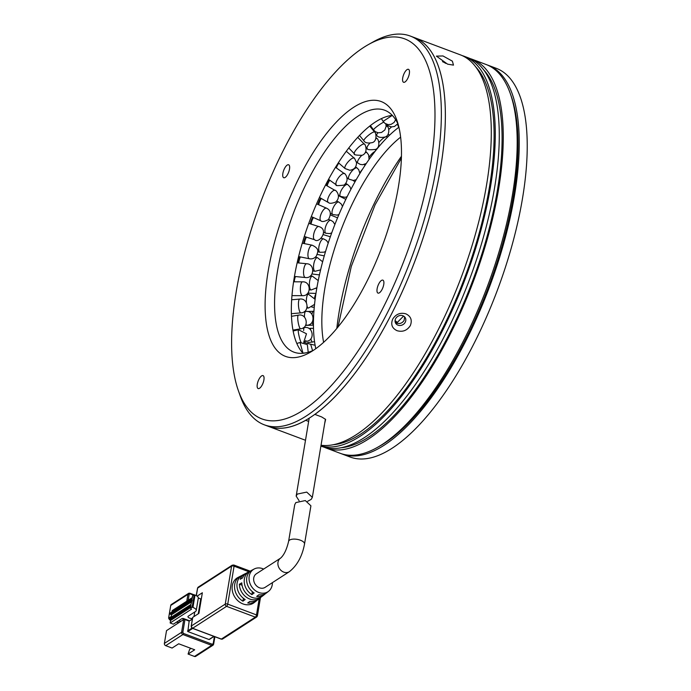 <?xml version="1.0" encoding="UTF-8"?>
<svg xmlns="http://www.w3.org/2000/svg" width="691" height="691" viewBox="0 0 691 691"><rect width="100%" height="100%" fill="white"/><g stroke="black" fill="none" stroke-linecap="round" stroke-linejoin="round"><path stroke-width="1.04" d="M378.547 284.321A6.919 2.634 -69.4 0 0 378.003 293.105A6.919 2.634 -69.4 0 0 382.322 288.933A6.919 2.634 -69.4 0 0 382.866 280.149A6.919 2.634 -69.4 0 0 378.547 284.321M404.14 73.488A6.919 2.634 -69.4 0 0 403.596 82.281A6.919 2.634 -69.4 0 0 407.906 78.109A6.919 2.634 -69.4 0 0 408.459 69.316A6.919 2.634 -69.4 0 0 404.14 73.488M284.295 168.941A6.919 2.634 -69.4 0 0 283.751 177.734A6.919 2.634 -69.4 0 0 288.069 173.562A6.919 2.634 -69.4 0 0 288.613 164.769A6.919 2.634 -69.4 0 0 284.295 168.941M258.71 379.774A6.919 2.634 -69.4 0 0 258.158 388.558A6.919 2.634 -69.4 0 0 262.476 384.386A6.919 2.634 -69.4 0 0 263.021 375.602A6.919 2.634 -69.4 0 0 258.71 379.774M278.015 161.253A203.016 77.383 110.6 0 1 368.424 44.561A203.016 77.383 110.6 0 1 434.354 98.519A203.016 77.383 110.6 0 1 388.601 296.629A203.016 77.383 110.6 0 1 238.455 390.899A203.016 77.383 110.6 0 1 278.015 161.253M238.455 390.899L240.287 396.081A207.637 79.145 -69.4 0 0 264.351 424.835A207.637 79.145 -69.4 0 0 393.853 299.661A207.637 79.145 -69.4 0 0 410.255 36.044A207.637 79.145 -69.4 0 0 373.209 41.866L368.424 44.561M398.197 124.466A129.191 49.242 -69.4 0 0 393.594 116.839A129.191 49.242 -69.4 0 0 384.688 110.232A129.191 49.242 -69.4 0 0 304.109 188.116A129.191 49.242 -69.4 0 0 285.003 345.535A129.191 49.242 -69.4 0 0 293.908 352.142A129.191 49.242 -69.4 0 0 313.446 350.311M276.106 349.413A136.118 51.885 -69.4 0 0 309.767 352.557A136.118 51.885 -69.4 0 0 381.881 247.171A136.118 51.885 -69.4 0 0 396.902 120.355A136.118 51.885 -69.4 0 0 390.51 108.47A136.118 51.885 -69.4 0 0 296.232 183.556A136.118 51.885 -69.4 0 0 276.106 349.413M308.652 421.424L305.716 420.318A207.637 79.145 110.6 0 1 268.35 426.33A207.637 79.145 -69.4 0 0 397.843 301.164A207.637 79.145 -69.4 0 0 414.246 37.539A207.637 79.145 110.6 0 1 389.534 317.869A207.637 79.145 110.6 0 1 314.889 414.393L321.678 416.941L325.642 419.42L324.675 423.514M392.315 115.397A129.191 49.242 -69.4 0 0 320.883 194.404A129.191 49.242 -69.4 0 0 303.055 353.274M403.38 316.271L397.308 322.447L395.338 320.788M299.108 500.75L296.163 496.121L297.26 494.082L306.735 492.096L312.332 497.347L311.244 499.334L307.633 501.32M272.401 582.643A13.302 10.944 -122.9 0 1 268.609 591.271A13.302 10.944 -122.9 0 1 258.736 592.472A13.302 10.944 -122.9 0 1 249.287 580.984A13.302 10.944 -122.9 0 1 254.219 568.987L251.895 570.196A13.544 11.142 57.1 0 0 246.687 581.088A13.544 11.142 57.1 0 0 254.141 592.956L251.895 594.606A13.785 11.341 -122.9 0 1 244.269 582.522A13.785 11.341 -122.9 0 1 249.572 571.414L247.248 572.623A14.027 11.54 57.1 0 0 242.61 577.909L240.192 579.257A14.269 11.738 -122.9 0 1 244.925 573.841L242.601 575.05A14.511 11.937 57.1 0 0 237.03 586.814A14.511 11.937 57.1 0 0 245.167 599.538L242.93 601.179A14.753 12.136 -122.9 0 1 234.612 588.248A14.753 12.136 -122.9 0 1 240.278 576.268A14.753 12.136 -122.9 0 1 241.487 575.733M249.572 571.414A13.785 11.341 -122.9 0 1 250.781 570.887M254.219 568.987A13.302 10.944 -122.9 0 1 262.71 568.684A13.302 10.944 -122.9 0 1 263.642 569.082M244.925 573.841A14.269 11.738 -122.9 0 1 246.134 573.305M240.278 576.268L237.954 577.477A14.995 12.334 57.1 0 0 232.401 591.004A14.995 12.334 57.1 0 0 243.042 603.951A14.995 12.334 57.1 0 0 254.176 602.604L256.24 600.98A14.753 12.136 -122.9 0 1 247.715 602.975L249.961 601.334A14.511 11.937 57.1 0 0 258.304 599.365L260.369 597.75A14.269 11.738 -122.9 0 1 249.762 599.037A14.269 11.738 -122.9 0 1 239.371 584.206L241.79 582.858A14.027 11.54 57.1 0 0 252.008 597.395A14.027 11.54 57.1 0 0 262.425 596.126L264.489 594.51A13.785 11.341 -122.9 0 1 256.689 596.402L258.926 594.752A13.544 11.142 57.1 0 0 266.553 592.887L268.609 591.271M280.598 558.129A8.076 6.642 -122.9 0 0 278.102 565.445A8.076 6.642 -122.9 0 0 283.776 572.131A8.076 6.642 -122.9 0 0 289.365 571.69L265.102 587.359A8.076 6.642 -122.9 0 1 259.514 587.799A8.076 6.642 -122.9 0 1 253.847 581.114A8.076 6.642 -122.9 0 1 256.344 573.798L280.598 558.129C284.01 555.089 286.679 549.509 288.596 541.381L294.729 504.689L295.843 502.582L305.327 500.56L310.915 505.812L304.524 544.042A8.076 3.412 -170.5 0 0 300.421 540.224A8.076 3.412 -170.5 0 0 289.572 540.094A8.076 3.412 -170.5 0 0 288.596 541.381M201.297 599.114L198.317 598M213.864 636.368L209.002 639.503L187.831 631.565L192.694 628.421M257.207 616.087A1.848 1.52 -122.9 0 1 255.333 617.141L221.37 639.071L192.608 628.283L226.579 606.344A1.848 1.52 -122.9 0 1 225.257 604.098L191.286 626.029L192.685 617.694M261.345 596.86A14.269 11.738 -122.9 0 1 260.369 597.75M257.225 600.099A14.753 12.136 -122.9 0 1 256.24 600.98M265.474 593.621A13.785 11.341 -122.9 0 1 264.489 594.51M192.737 617.374L198.913 613.383L202.359 592.757L197.108 596.152M209.002 639.503L209.468 639.244M214.374 636.558L213.182 643.701L212.241 644.228L183.486 633.44L182.83 632.317L184.963 619.525L189.153 621.105L187.831 631.565M239.371 584.206L242.04 585.208M252.379 591.695L251.895 594.606M243.405 598.32L242.93 601.179M169.597 618.393L169.105 619.076L170.565 620.501L170.15 622.98L173.346 624.172L181.949 618.618A1.382 0.587 9.5 0 1 183.806 618.644L189.602 620.82L192.374 619.024M200.736 598.907L198.248 613.815M184.963 619.525L183.72 619.516L181.586 632.3L182.83 632.317M171.23 616.545L168.587 618.246L170.729 605.463L187.926 594.355L190.103 593.837L193.61 595.158M192.228 598.389L192.651 595.918M192.677 595.763L194.223 594.761L192.15 607.139L192.953 607.441A6.461 2.729 9.5 0 1 196.235 610.498A6.461 2.729 9.5 0 1 195.458 611.526L188.341 616.122A3.118 1.313 9.5 0 0 187.969 616.622A3.118 1.313 9.5 0 0 189.351 618.013A3.118 1.313 9.5 0 0 192.461 618.505M196.235 610.498L198.3 598.121A6.461 2.729 -170.5 0 0 195.017 595.063L194.223 594.761M192.323 597.62L172.223 610.602L171.999 611.915M170.15 622.98L191.545 609.16L190.552 608.21L190.992 605.817M192.15 607.139L190.604 608.132M183.486 633.44L182.908 634.545L211.662 645.342L194.465 656.45L188.073 654.049L194.689 649.782L178.71 643.787L172.094 648.054L165.702 645.662L182.908 634.545A1.848 1.52 -122.9 0 1 181.586 632.3L164.38 643.407L166.522 630.624L183.72 619.516M169.252 618.497L168.587 618.246M186.786 601.196L187.926 594.355A1.848 1.52 -122.9 0 1 188.522 593.396L171.325 604.513A1.848 1.52 57.1 0 0 170.729 605.463M191.079 648.426L189.645 649.359L188.073 654.049M164.38 643.407A1.848 1.52 57.1 0 0 165.702 645.662M194.465 656.45A1.848 1.52 57.1 0 0 195.734 656.346L212.94 645.239A1.848 1.52 -122.9 0 1 211.662 645.342L212.241 644.228M182.934 620.026L183.193 618.488M180.8 621.399L178.796 620.656M170.496 613.029L170.332 614.282L191.865 600.375M169.174 618.661L190.785 604.703L192.167 600.177L192.055 599.468L170.003 613.712M179.366 622.323L176.265 622.289M191.632 601.74L171.532 614.731L170.332 614.282M171.532 614.731L171.1 617.279M338.849 163.136A6.919 2.341 126.7 0 0 336.379 167.93M335.671 167.429A8.767 2.963 -53.3 0 1 336.396 165.866M338.383 162.731L345.085 168.561A6.919 2.125 -49 0 1 345.068 168.552A6.919 2.125 -49 0 1 348.074 161.893A6.919 2.125 -49 0 1 354.172 158.127A6.919 2.125 -49 0 1 354.189 158.135M329.814 180.247A6.919 2.514 121.5 0 0 327.171 185.914M326.428 185.482A8.767 3.187 -58.5 0 1 329.262 179.859M321.289 198.49A6.919 2.626 116.1 0 0 321.246 198.559A6.919 2.626 116.1 0 0 318.689 204.752M317.92 204.415A8.767 3.325 -63.9 0 1 320.659 198.127M313.455 217.57A6.919 2.66 110.6 0 0 313.334 217.777A6.919 2.66 110.6 0 0 311.054 224.1M310.294 223.858A8.767 3.369 -69.4 0 1 312.747 217.259M306.459 237.16A6.919 2.626 105.2 0 0 306.329 237.393A6.919 2.626 105.2 0 0 304.377 243.612M303.651 243.465A8.767 3.325 -74.8 0 1 305.681 236.918M300.438 256.931A6.919 2.522 99.8 0 0 300.352 257.104A6.919 2.522 99.8 0 0 298.762 262.96M298.089 262.891A8.767 3.187 -80.2 0 1 299.609 256.767M295.515 276.547A6.919 2.341 94.6 0 0 295.489 276.59A6.919 2.341 94.6 0 0 294.288 281.798M293.666 281.798A8.767 2.971 -85.4 0 1 293.718 281.125M294.159 278.343A8.767 2.971 -85.4 0 1 294.677 276.46M487.12 64.911A207.637 79.145 110.6 0 1 488.131 65.265A207.637 79.145 110.6 0 1 471.728 328.89A207.637 79.145 110.6 0 1 342.226 454.056A207.637 79.145 110.6 0 1 341.242 453.667M342.226 454.056L350.216 457.053A207.637 79.145 -69.4 0 0 479.718 331.887A207.637 79.145 -69.4 0 0 496.121 68.262L488.131 65.265M323.621 342.347A129.191 49.242 110.6 0 1 351.348 205.84A129.191 49.242 110.6 0 1 400.625 137.155M315.796 348.696A137.181 52.291 110.6 0 1 344.792 201.53A137.181 52.291 110.6 0 1 398.906 127.23M404.606 316.849L404.157 320.339C402.378 323.086 399.959 324.044 396.893 323.224L395.192 322.127M397.981 325.159A5.537 4.872 -29.3 0 1 395.615 323.163A5.537 4.872 -29.3 0 1 396.66 317.273A5.537 4.872 -29.3 0 1 402.896 315.744A5.537 4.872 -29.3 0 1 405.272 317.748A5.537 4.872 -29.3 0 1 404.218 323.638A5.537 4.872 -29.3 0 1 397.981 325.159M397.057 330.695C392.022 328.285 390.579 324.416 392.73 319.069C395.96 314.085 400.339 312.341 405.859 313.835C410.929 316.305 412.406 320.244 410.299 325.66C407.025 330.574 402.611 332.259 397.057 330.695M447.595 64.159L436.401 56.126L442.983 55.954L452.38 61.162L453.477 65.127L447.595 64.159M321.039 445.254A207.637 79.145 -69.4 0 0 435.46 335.1A207.637 79.145 -69.4 0 0 460.171 54.779L410.255 36.044M442.49 61.654A5.537 1.563 -152.4 0 1 445.799 63.417M333.451 444.719A205.322 78.264 -69.4 0 0 438.915 335.645A205.322 78.264 -69.4 0 0 475.373 66.526M377.277 447.483L379.67 446.136A205.322 78.264 -69.4 0 0 462.884 344.636A205.322 78.264 -69.4 0 0 511.115 95.868L510.191 93.276A207.637 79.145 110.6 0 1 461.415 344.844A207.637 79.145 110.6 0 1 377.277 447.483A207.637 79.145 110.6 0 1 340.231 453.313L326.256 448.062A207.637 79.145 110.6 0 1 324.286 447.241M470.13 58.597A207.637 79.145 110.6 0 1 472.152 59.271A207.637 79.145 110.6 0 1 447.44 339.601A207.637 79.145 110.6 0 1 326.256 448.062M472.152 59.271L486.136 64.513A207.637 79.145 110.6 0 1 510.191 93.276M462.141 55.6A207.637 79.145 110.6 0 1 464.171 56.273A207.637 79.145 110.6 0 1 439.45 336.603A207.637 79.145 110.6 0 1 320.926 445.928M320.9 446.058L322.265 446.567A207.637 79.145 -69.4 0 0 443.449 338.098A207.637 79.145 -69.4 0 0 468.161 57.776L464.171 56.273M341.44 447.716A205.322 78.264 -69.4 0 0 446.904 338.642A205.322 78.264 -69.4 0 0 483.355 69.523M221.068 638.959L221.37 639.071A1.848 1.52 57.1 0 0 222.64 638.976L256.603 617.037L257.423 615.793A1.848 0.777 9.5 0 0 256.491 614.921L227.736 604.124L234.076 566.179L248.924 571.751M259.203 598.656L256.491 614.921A1.848 0.7 -69.4 0 1 255.333 617.141L226.579 606.344A1.848 0.7 110.6 0 0 227.736 604.124A1.848 0.777 9.5 0 0 225.257 604.098L231.597 566.145A1.848 1.52 -122.9 0 1 232.193 565.195L198.231 587.134A1.848 1.52 -122.9 0 0 197.635 588.084L231.597 566.145A1.848 0.777 -170.5 0 1 234.076 566.179A1.848 0.7 110.6 0 0 233.843 565.022L250.142 571.137M191.269 626.392L191.286 626.029A1.848 1.52 57.1 0 0 192.608 628.283L192.305 628.128M197.583 588.404L196.365 595.677M233.472 565.1A1.848 0.7 110.6 0 1 233.843 565.022L232.193 565.195M188.177 600.298L189.17 594.364M192.003 628.093L187.503 631.004M190.103 593.837L189.8 593.301A1.848 1.52 -122.9 0 0 188.522 593.396L189.99 593.258L194.136 594.821M193.998 616.553L194.767 611.976M214.884 636.748L213.649 644.142L212.94 645.239A1.848 1.52 -122.9 0 0 213.536 644.288L213.182 643.701M195.017 595.063L192.953 607.441M170.565 620.501L190.664 607.519M170.072 613.306L191.943 599.062M191.683 599.347L192.262 598.233M190.716 605.117L191.01 605.662L190.716 605.117L169.105 619.076M170.236 619.939L190.811 606.646M169.433 619.637L190.966 605.739L190.552 608.21M388.826 129.493A6.919 1.555 -41.1 0 1 390.052 128.258A6.919 1.555 -41.1 0 1 391.572 126.911M378.936 142.493A6.919 1.874 -45 0 1 380.352 140.869A6.919 1.874 -45 0 1 386.848 136.809A6.919 1.874 -45 0 1 386.969 136.896L386.321 136.248M369.227 157.038A6.919 2.133 -49.1 0 1 370.851 154.931A6.919 2.133 -49.1 0 1 375.032 151.407M359.856 172.931A6.919 2.349 -53.6 0 1 361.669 170.262A6.919 2.349 -53.6 0 1 362.421 169.381M314.586 297.899A6.919 2.246 -87.5 0 1 315.442 294.893A6.919 2.246 -87.5 0 1 315.873 294.141M311.935 314.275A6.919 2.004 -91.9 0 1 312.453 312.367A6.919 2.004 -91.9 0 1 313.481 311.287L307.305 311.486M313.455 324.943A6.919 2.004 -91.9 0 1 312.159 322.075M310.38 329.598A6.919 1.719 -95.9 0 1 310.544 329.054A6.919 1.719 -95.9 0 1 311.226 328.268L308.981 328.501M307.694 342.555L312.652 342.036A6.919 1.719 -95.9 0 1 310.838 338.806M386.114 126.462A6.919 1.425 -39.7 0 1 386.995 126.263A6.919 1.425 -39.7 0 1 387.349 126.393L386.036 124.812M375.783 134.132L376.707 135.237A6.919 1.425 -39.7 0 1 377.96 132.758M375.792 138.684A6.919 1.788 -43.9 0 1 376.871 138.563A6.919 1.788 -43.9 0 1 377.07 138.684L376.068 137.639M367.292 148.41A6.919 1.788 -43.9 0 1 367.094 148.28A6.919 1.788 -43.9 0 1 369.737 143.322M356.366 161.754L357.748 162.981A6.919 2.099 -48.4 0 1 357.748 162.981A6.919 2.099 -48.4 0 1 360.702 156.503A6.919 2.099 -48.4 0 1 361.652 155.484M365.064 152.841A6.919 2.099 -48.4 0 1 366.912 152.607A6.919 2.099 -48.4 0 1 366.938 152.633L365.738 151.571M347.115 177.829L348.825 179.107A6.919 2.341 -53.3 0 1 348.661 178.934A6.919 2.341 -53.3 0 1 351.512 171.61A6.919 2.341 -53.3 0 1 357.1 168.008L355.58 166.876M338.46 195.147L340.464 196.382A6.919 2.514 -58.5 0 1 340.084 195.95A6.919 2.514 -58.5 0 1 342.788 187.909A6.919 2.514 -58.5 0 1 347.703 184.583L345.863 183.452M330.574 213.441L332.803 214.538A6.919 2.626 -63.9 0 1 332.19 213.787A6.919 2.626 -63.9 0 1 334.669 205.141A6.919 2.626 -63.9 0 1 338.901 202.109L336.793 201.081M323.613 232.392L325.953 233.273A6.919 2.66 -69.4 0 1 325.098 232.15A6.919 2.66 -69.4 0 1 327.284 223.029A6.919 2.66 -69.4 0 1 330.834 220.325L328.57 219.47M317.696 251.662L320.028 252.293A6.919 2.626 -74.8 0 1 318.914 250.755A6.919 2.626 -74.8 0 1 320.754 241.297A6.919 2.626 -74.8 0 1 323.638 238.931L321.35 238.309M312.928 270.915L315.096 271.287A6.919 2.522 -80.2 0 1 313.749 269.317A6.919 2.522 -80.2 0 1 315.174 259.652A6.919 2.522 -80.2 0 1 317.437 257.648L315.251 257.268M309.335 289.814L311.226 289.961A6.919 2.341 -85.4 0 1 309.672 287.534A6.919 2.341 -85.4 0 1 310.639 277.808A6.919 2.341 -85.4 0 1 312.341 276.167L310.371 276.011M306.415 302.701A6.919 2.099 -90.3 0 1 307.21 295.472A6.919 2.099 -90.3 0 1 308.419 294.193L306.752 294.211M306.925 308.048L308.497 308.039A6.919 2.099 -90.3 0 1 307.21 306.623M304.463 317.143A6.919 1.797 -94.9 0 1 304.956 312.375A6.919 1.797 -94.9 0 1 305.75 311.442L304.411 311.555M305.56 325.349L306.916 325.236A6.919 1.797 -94.9 0 1 305.983 324.45M303.669 330.514A6.919 1.442 -99 0 1 303.902 328.242A6.919 1.442 -99 0 1 304.368 327.62L303.271 327.793M304.748 341.579L306.536 341.294A6.919 1.442 -99 0 1 305.698 340.516M381.397 118.602L383.108 121.383L392.238 115.406M370.428 125.503L373.555 129.943A6.919 0.916 -35.2 0 1 376.82 126.583A6.919 0.916 -35.2 0 1 383.686 122.186M359.501 135.436L363.898 140.809A6.919 1.382 -39.3 0 1 367.171 136.377A6.919 1.382 -39.3 0 1 374.263 131.912A6.919 1.382 -39.3 0 1 374.608 132.041L369.72 126.064M354.509 153.877A6.919 1.788 -43.9 0 1 354.336 153.765A6.919 1.788 -43.9 0 1 357.532 148.228A6.919 1.788 -43.9 0 1 364.14 144.056A6.919 1.788 -43.9 0 1 364.312 144.169L357.731 137.328M328.545 179.349L336.318 184.903A6.919 2.384 -54.4 0 1 336.085 184.652A6.919 2.384 -54.4 0 1 338.987 177.112A6.919 2.384 -54.4 0 1 344.368 173.64L335.506 167.308M319.458 197.445L328.225 202.454A6.919 2.557 -60.3 0 1 327.75 201.876A6.919 2.557 -60.3 0 1 330.453 193.584A6.919 2.557 -60.3 0 1 335.092 190.431L325.556 184.989M311.321 216.629L320.952 220.861A6.919 2.652 -66.3 0 1 320.209 219.893A6.919 2.652 -66.3 0 1 322.637 210.997A6.919 2.652 -66.3 0 1 326.515 208.181L316.599 203.828M304.316 236.486L314.647 239.751A6.919 2.652 -72.4 0 1 313.628 238.343A6.919 2.652 -72.4 0 1 315.683 228.997A6.919 2.652 -72.4 0 1 318.819 226.553L308.782 223.383M298.642 256.568L309.404 258.762A6.919 2.565 -78.5 0 1 308.117 256.871A6.919 2.565 -78.5 0 1 309.741 247.257A6.919 2.565 -78.5 0 1 312.168 245.201L302.269 243.18M294.478 276.443L305.318 277.523A6.919 2.384 -84.3 0 1 303.798 275.113A6.919 2.384 -84.3 0 1 304.904 265.396A6.919 2.384 -84.3 0 1 306.692 263.746L297.173 262.796M291.999 295.636L302.477 295.67A6.919 2.133 -89.8 0 1 300.74 292.725A6.919 2.133 -89.8 0 1 301.293 283.085A6.919 2.133 -89.8 0 1 302.52 281.833L293.623 281.798M291.421 313.679L300.905 312.876A6.919 1.797 -94.9 0 1 299.013 309.352A6.919 1.797 -94.9 0 1 298.961 299.963A6.919 1.797 -94.9 0 1 299.73 299.082L291.697 299.764M293.001 330.091L300.654 328.804A6.919 1.391 -99.5 0 1 298.65 324.666A6.919 1.391 -99.5 0 1 297.951 315.701A6.919 1.391 -99.5 0 1 298.374 315.156L291.516 316.305M301 342.261A6.919 0.924 -103.6 0 1 299.652 338.391A6.919 0.924 -103.6 0 1 298.296 330.004A6.919 0.924 -103.6 0 1 298.469 329.719L293.165 331.006M302.995 353.187L300.015 342.486L296.854 343.47M401.428 156.287A166.108 63.313 -69.4 0 0 373.252 205.521A166.108 63.313 -69.4 0 0 336.811 328.475M305.5 440.271L264.351 424.835M296.163 496.121L309.179 418.245M312.332 497.347L325.401 419.161M289.365 571.69C297.173 565.497 302.226 556.281 304.524 544.042M260.455 597.672L257.423 615.793M222.64 638.976L221.18 639.115L192.426 628.318L191.182 626.184L192.625 617.521M196.235 595.607L197.522 588.231L198.231 587.134M209.321 639.486L214.037 636.428M192.616 595.832L191.83 599.106L170.219 613.064M191.968 599.719L190.932 604.47L169.321 618.428M388.022 134.279L389.62 135.108M398.785 127.317L397.429 124.32M387.357 137.328L386.969 136.896M375.153 149.688L375.887 150.318M364.062 164.51L365.09 165.27M352.997 180.481L355.036 181.733M338.538 195.683L345.837 199.371M330.635 215.048L337.571 217.82M323.483 234.69L330.35 236.771M317.264 254.426L324.278 255.895M312.064 273.981L319.458 274.897M316.15 288.432L316.772 288.51M307.875 293.105L315.977 293.45M311.883 307.132L314.284 307.236M305.534 325.392L313.464 325.133M313.947 311.287L313.481 311.287M312.652 342.036L314.543 341.57M313.515 328.415L311.226 328.268M315.122 345.267L310.553 344.161M386.537 124.225L388.282 125.831L391.477 126.902L394.501 126.462L397.852 123.724M376.707 135.237C377.83 137.319 380.655 137.898 385.172 136.982C389.698 135.868 389.396 127.697 387.349 126.393M366.005 147.148L367.094 148.28C366.688 149.722 369.547 150.085 375.688 149.394C381.38 146.725 377.744 137.725 377.07 138.684M357.748 162.981L360.261 164.406L362.697 164.717L366.256 163.517M369.072 159.44L368.64 154.922L366.938 152.633M348.825 179.107L353.395 180.463L356.219 179.66M359.881 173.467L358.724 169.727L357.1 168.008M340.464 196.382L345.172 197.324L347.141 196.693M350.907 189.317L349.974 186.846L347.703 184.583M332.803 214.538L337.139 215.126L338.961 214.512M342.511 206.436L341.311 204.061L338.901 202.109M325.953 233.273L329.693 233.601L331.74 232.858M334.91 224.445L332.976 221.604L330.834 220.325M320.028 252.293L324.019 252.18L325.591 251.42M328.242 242.999L326.428 240.433L323.638 238.931M315.096 271.287L320.615 269.844M322.654 261.794L317.437 257.648M311.226 289.961L316.91 287.715M318.249 280.598L312.341 276.167M308.497 308.039L314.569 304.368M315.148 299.358L308.419 294.193M306.916 325.236C315.856 325.003 314.517 310.121 305.75 311.442M306.536 341.294C315.424 340.413 313.04 325.686 304.368 327.62M312.591 350.691L310.665 344.265L304.29 342.468M392.583 115.682L393.896 117.22M383.108 121.383L384.922 123.344L388.169 124.63L391.141 124.345L394.077 122.471L395.649 119.707M373.555 129.943L375.334 131.687L378.184 132.802L381.492 132.482L384.827 129.994L386.122 126.375L385.82 123.905M363.898 140.809C364.986 142.873 367.793 143.478 372.319 142.622C377.873 140.955 375.74 131.653 374.608 132.041M348.765 147.969L354.336 153.765C353.49 154.784 356.098 155.285 362.162 155.276C369.02 152.676 364.779 142.691 364.312 144.169M346.286 151.26L354.172 158.127C354.457 159.422 353.118 154.793 356.504 162.566C356.513 167.084 354.276 169.649 349.801 170.262L345.085 168.561M336.318 184.903C335.109 185.775 337.683 185.844 344.04 185.119C351.037 179.159 343.634 171.904 344.368 173.64M328.225 202.454C328.709 201.979 328.32 204.83 335.705 202.057C342.33 195.907 334.72 188.989 335.092 190.431M320.952 220.861C321.997 222.053 324.502 221.621 328.467 219.574C331.438 213.977 330.79 210.176 326.515 208.181M314.647 239.751C319.156 244.122 329.529 229.585 318.819 226.553M309.404 258.762C312.237 259.255 314.586 258.313 316.461 255.946C317.437 252.362 320.486 249.071 312.168 245.201M305.318 277.523C314.189 278.948 315.502 263.971 306.692 263.746M302.477 295.67C311.416 296.232 311.347 281.263 302.52 281.833M300.905 312.876C309.844 312.634 308.506 297.761 299.73 299.082M300.654 328.804C309.533 327.854 307.037 313.153 298.374 315.156M303.686 342.373L306.484 333.779L298.469 329.719M308.212 352.272L307.34 344.619L300.015 342.486M306.113 352.799L302.978 353.196M401.376 158.127L375.066 204.847L351.287 266.441L337.985 327.05"/></g></svg>
